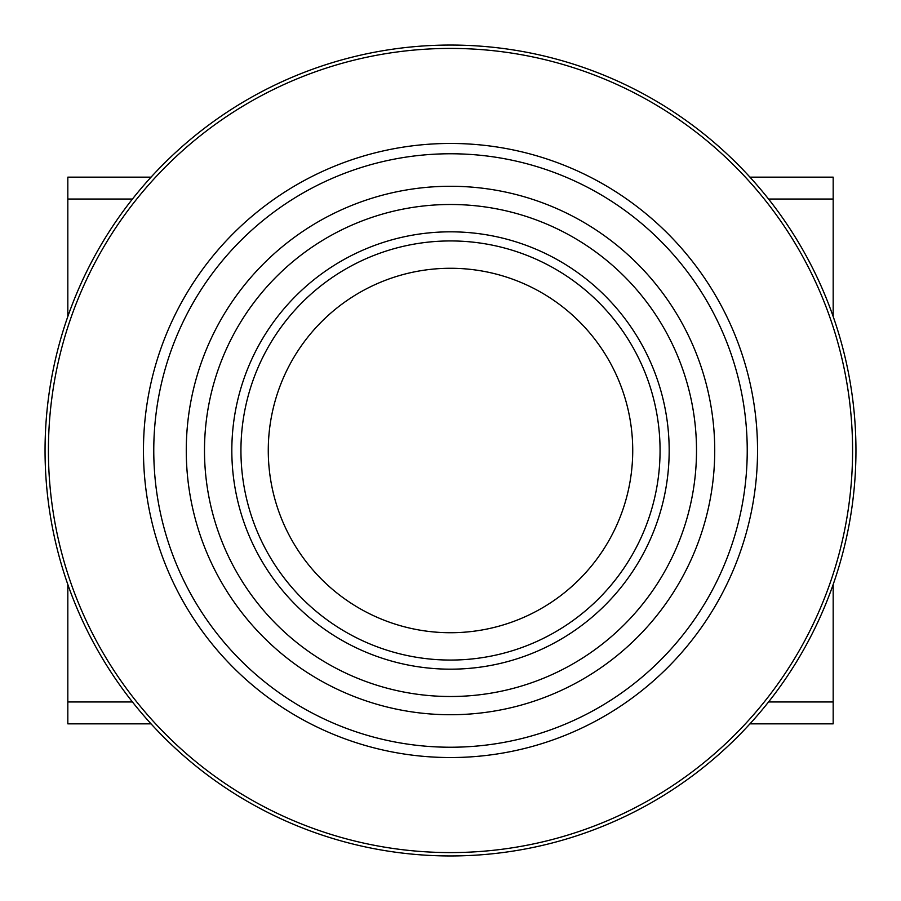 <?xml version="1.0" encoding="UTF-8"?>
<svg xmlns="http://www.w3.org/2000/svg" width="901" height="901" viewBox="0 0 901 901"><rect width="100%" height="100%" fill="white"/><g stroke="black" fill="none" stroke-linecap="round" stroke-linejoin="round"><path stroke-width="1.35" d="M450.5 45.05A405.45 405.45 0 0 1 855.95 450.5A405.45 405.45 0 0 1 450.5 855.95A405.45 405.45 0 0 1 45.05 450.5A405.45 405.45 0 0 1 450.5 45.05A405.45 405.45 0 0 0 45.05 450.5A405.45 405.45 0 0 0 450.5 855.95M833.177 584.49L833.177 723.841L749.959 723.841M833.177 701.969L769.398 701.969L769.398 700.888M769.398 200.112L769.398 199.031L833.177 199.031L833.177 316.51M749.959 177.159L833.177 177.159L833.177 199.031M131.602 200.112L131.602 199.031L67.823 199.031L67.823 177.159L151.041 177.159M151.041 723.841L67.823 723.841L67.823 701.969L131.602 701.969L131.602 700.888M67.823 199.031L67.823 316.51M67.823 584.49L67.823 701.969M450.5 204.493A246.007 246.007 0 0 1 696.507 450.5A246.007 246.007 0 0 1 450.5 696.507A246.007 246.007 0 0 1 204.493 450.5A246.007 246.007 0 0 1 450.5 204.493A246.007 246.007 0 0 0 204.493 450.5A246.007 246.007 0 0 0 450.5 696.507M450.5 268.273A182.227 182.227 0 0 1 632.727 450.5A182.227 182.227 0 0 1 450.5 632.727A182.227 182.227 0 0 1 268.273 450.5A182.227 182.227 0 0 1 450.5 268.273M450.5 186.27A264.23 264.23 0 0 1 714.73 450.5A264.23 264.23 0 0 1 450.5 714.73A264.23 264.23 0 0 1 186.27 450.5A264.23 264.23 0 0 1 450.5 186.27M450.5 143.462A307.038 307.038 0 0 1 757.538 450.5A307.038 307.038 0 0 1 450.5 757.538A307.038 307.038 0 0 1 143.462 450.5A307.038 307.038 0 0 1 450.5 143.462M450.5 747.233A296.733 296.733 0 0 0 747.233 450.5A296.733 296.733 0 0 0 450.5 153.767A296.733 296.733 0 0 0 153.767 450.5A296.733 296.733 0 0 0 450.5 747.233M450.5 852.583A402.083 402.083 0 0 0 852.583 450.5A402.083 402.083 0 0 0 450.5 48.417A402.083 402.083 0 0 0 48.417 450.5A402.083 402.083 0 0 0 450.5 852.583M450.5 669.173A218.673 218.673 0 0 0 669.173 450.5A218.673 218.673 0 0 0 450.5 231.827A218.673 218.673 0 0 0 231.827 450.5A218.673 218.673 0 0 0 450.5 669.173M450.5 240.939A209.561 209.561 0 0 1 660.061 450.5A209.561 209.561 0 0 1 450.5 660.061A209.561 209.561 0 0 1 240.939 450.5A209.561 209.561 0 0 1 450.5 240.939"/></g></svg>
